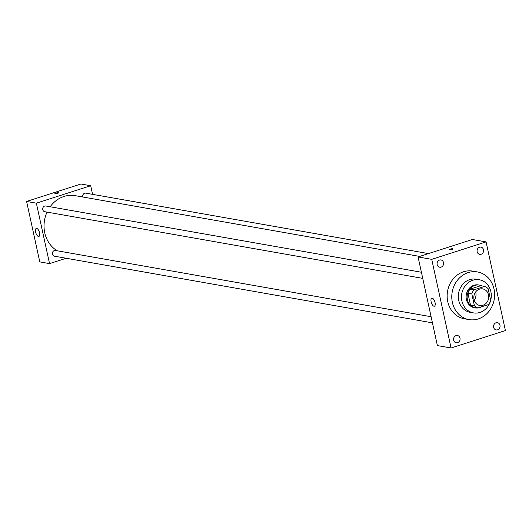 <?xml version="1.0" encoding="UTF-8"?>
<svg xmlns="http://www.w3.org/2000/svg" width="532" height="532" viewBox="0 0 532 532"><rect width="100%" height="100%" fill="white"/><g stroke="black" fill="none" stroke-linecap="round" stroke-linejoin="round"><path stroke-width="0.8" d="M475.641 291.962A8.419 7.421 -80 0 1 474.192 300.181M479.505 289.129A8.419 7.421 -80 0 1 482.724 288.903A8.419 7.421 -80 0 1 488.576 298.479A8.419 7.421 -80 0 1 479.804 305.474A8.419 7.421 -80 0 1 473.812 297.721A8.419 7.421 -80 0 1 479.505 289.129M471.824 293.897L474.404 305.714A11.305 9.968 -80 0 0 477.929 307.962L488.556 304.55A11.305 9.968 -80 0 0 490.704 300.48L488.123 288.663A11.305 9.968 -80 0 0 484.599 286.416L473.972 289.827A11.305 9.968 -80 0 0 471.824 293.897L467.921 293.205L470.494 305.029L474.404 305.714M484.599 286.416L480.695 285.724L470.069 289.142L473.972 289.827M477.929 307.962L474.019 307.27A11.305 9.968 -80 0 1 470.494 305.029M467.921 293.205A11.305 9.968 -80 0 1 470.069 289.142M481.866 285.937A11.571 10.208 100 0 0 479.365 285.105A11.571 10.208 100 0 0 467.309 294.728A11.571 10.208 100 0 0 475.349 307.895A11.571 10.208 100 0 0 481.606 306.778M475.349 307.895L474.371 307.722A11.571 10.208 -80 0 1 466.132 297.055A11.571 10.208 -80 0 1 473.965 285.245A11.571 10.208 -80 0 1 478.394 284.933L479.365 285.105M490.684 300.38A16.831 14.843 100 0 0 490.87 291.676A16.831 14.843 100 0 0 479.305 279.752A16.831 14.843 100 0 0 461.763 293.75A16.831 14.843 100 0 0 473.46 312.902A16.831 14.843 100 0 0 490.411 301.331M479.305 279.752L476.133 279.194A16.831 14.843 100 0 0 458.591 293.192A16.831 14.843 100 0 0 470.281 312.344L473.46 312.902M494.035 289.082A24.199 21.34 100 0 0 477.41 271.938A24.199 21.34 100 0 0 452.193 292.061A24.199 21.34 100 0 0 469.005 319.592A24.199 21.34 100 0 0 494.035 289.082M469.005 319.592L464.363 318.774A24.199 21.34 -80 0 1 447.139 296.477A24.199 21.34 -80 0 1 463.518 271.779A24.199 21.34 -80 0 1 472.768 271.12L477.41 271.938M453.636 340.161A3.684 3.252 -80 0 1 457.454 335.512A3.684 3.252 -80 0 1 460.014 339.709A3.684 3.252 -80 0 1 456.17 342.774A3.684 3.252 -80 0 1 453.636 340.161M437.164 264.61A3.684 3.252 -80 0 1 440.975 259.962A3.684 3.252 -80 0 1 443.542 264.158A3.684 3.252 -80 0 1 439.698 267.224A3.684 3.252 -80 0 1 437.164 264.61M477.157 251.769A3.684 3.252 -80 0 1 480.968 247.121A3.684 3.252 -80 0 1 483.528 251.317A3.684 3.252 -80 0 1 479.684 254.382A3.684 3.252 -80 0 1 477.157 251.769M493.63 327.326A3.684 3.252 -80 0 1 497.44 322.671A3.684 3.252 -80 0 1 500 326.867A3.684 3.252 -80 0 1 496.163 329.933A3.684 3.252 -80 0 1 493.63 327.326M505.4 330.552L486.075 241.9L431.738 259.35L451.063 347.995L505.4 330.552M486.075 241.9L472.403 239.493L418.066 256.936L437.39 345.587L451.063 347.995M418.066 256.936L431.738 259.35M431.146 301.863A4.209 1.796 72.2 0 1 431.818 298.199A4.209 1.796 72.2 0 1 434.81 301.657A4.209 1.796 72.2 0 1 434.385 306.213A4.209 1.796 72.2 0 1 431.146 301.863M449.294 249.641A1.842 0.366 167.7 0 1 450.238 249.096A1.842 0.366 167.7 0 1 452.892 248.856A1.842 0.366 167.7 0 1 451.169 249.608A1.842 0.366 167.7 0 1 449.294 249.641A1.842 0.366 167.7 0 1 450.238 249.096A1.842 0.366 167.7 0 1 452.892 248.856M50.154 206.762A29.459 25.982 -80 0 1 63.973 196.468A29.459 25.982 -80 0 1 75.238 195.663L419.688 256.417M57.203 250.778A29.459 25.982 -80 0 1 47.042 212.108M421.404 272.244L45.779 205.99A2.906 2.56 100 0 0 42.753 208.404A2.906 2.56 100 0 0 44.774 211.709L422.741 278.376M82.812 197A2.906 2.56 -80 0 1 84.661 193.229A2.906 2.56 -80 0 1 85.772 193.149L428.473 253.598M432.436 322.858L54.47 256.191A2.906 2.56 -80 0 1 52.409 253.518A2.906 2.56 -80 0 1 54.37 250.552A2.906 2.56 -80 0 1 55.481 250.472L431.1 316.726M92.581 194.346L90.699 185.728L36.369 203.171L49.543 263.613L66.207 258.266M49.543 263.613L39.78 261.89L26.6 201.448L80.937 184.006L90.699 185.728M26.6 201.448L36.369 203.171M36.708 228.414A4.209 1.796 72.2 0 1 39.428 232.344A4.209 1.796 72.2 0 1 38.869 236.454A4.209 1.796 72.2 0 1 35.87 232.996A4.209 1.796 72.2 0 1 36.296 228.441A4.209 1.796 72.2 0 1 36.708 228.414M54.896 193.635A1.842 0.366 167.7 0 1 55.84 193.096A1.842 0.366 167.7 0 1 58.493 192.85A1.842 0.366 167.7 0 1 56.778 193.601A1.842 0.366 167.7 0 1 54.896 193.635A1.842 0.366 167.7 0 1 55.84 193.096A1.842 0.366 167.7 0 1 58.493 192.857"/></g></svg>

